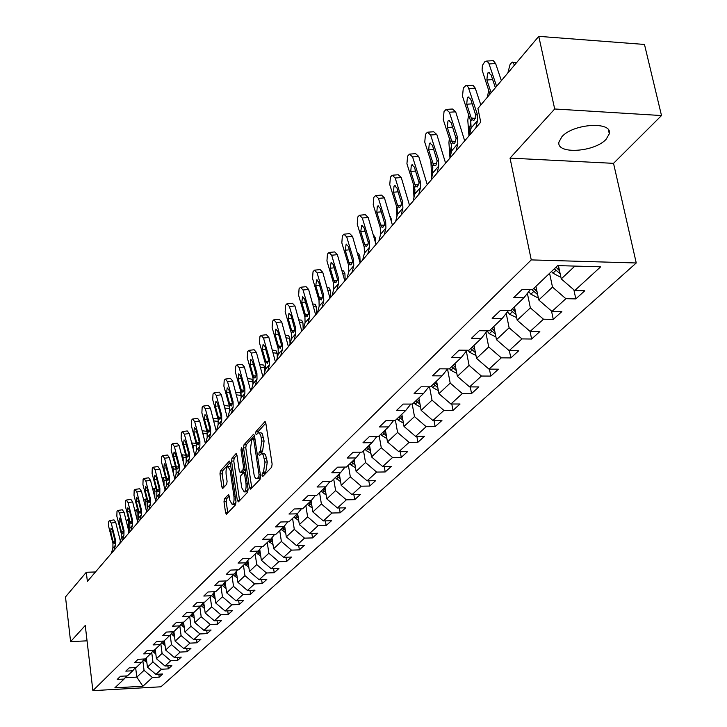<?xml version="1.0" encoding="UTF-8"?>
<svg xmlns="http://www.w3.org/2000/svg" width="727" height="727" viewBox="0 0 727 727"><rect width="100%" height="100%" fill="white"/><g stroke="black" fill="none" stroke-linecap="round" stroke-linejoin="round"><path stroke-width="1.09" d="M262.011 475.422L262.829 476.412L271.644 467.234L272.125 464.071L265.837 423.214L264.892 421.715L255.995 431.474L255.668 433.665L256.322 434.71L258.294 432.874L259.085 432.919L260.702 435.255L261.793 441.053L260.275 451.076L259.157 452.285L258.83 454.466L259.484 455.529L261.447 453.748L263.02 454.457L265.001 462.045L263.474 472.059L262.347 473.241L262.011 475.422M606.164 139.239L609.308 133.795C612.752 121.073 573.085 123.49 561.871 136.776L558.972 141.992C555.937 154.606 594.532 152.288 606.164 139.239M224.425 498.822L223.998 501.775L225.57 512.726L226.451 514.243L235.557 504.829L236.002 501.83L230.241 462.536L229.378 461.063L220.39 470.932L219.972 473.886L221.862 486.99L222.726 488.471L226.67 484.282L227.097 481.301L226.152 474.758C225.743 470.342 226.306 467.561 227.833 466.416L230.168 470.369L233.94 496.205C234.348 500.63 233.794 503.411 232.267 504.538L229.886 500.485L229.259 496.177L228.387 494.678L224.425 498.822L226.624 498.777L226.188 501.73L227.815 512.898M85.259 625.474L70.592 641.614L65.494 596.903L86.295 572.276L87.376 581.427L480.729 122.163L477.921 108.423L538.771 36.35L554.692 108.986L510.036 158.113L531.264 259.902L92.874 690.65L85.259 625.474M249.479 487.735L250.615 489.144L260.112 479.247L260.584 476.14L254.468 435.773L253.541 434.283L243.981 444.788L243.527 447.859L249.479 487.735L251.778 487.917M247.643 492.234L238.438 501.83L237.347 500.43L231.568 461.072L232.004 458.065L236.057 453.657L236.947 455.129L239.31 471.123L240.21 472.623L243.009 469.678L243.463 466.625L240.982 449.904L241.437 447.668L242.064 448.704L248.098 489.189L247.643 492.234M531.264 259.902L636.252 262.974L160.931 686.797L92.874 690.65M158.831 674.193L159.213 677.128L162.675 673.984L155.878 674.347L161.449 669.249L168.291 668.885L171.845 665.65L164.974 666.014L170.691 660.77L177.615 660.416L181.268 657.099L174.316 657.453L180.187 652.074L187.193 651.719L190.947 648.32L183.913 648.666L189.947 643.131L197.026 642.795L200.888 639.287L193.773 639.633L199.97 633.944L207.14 633.617L211.103 630.018L203.905 630.345L210.276 624.502L217.537 624.175L221.608 620.476L214.32 620.794L220.881 614.788L228.223 614.469L232.422 610.662L225.043 610.98L231.795 604.791L239.228 604.482L243.545 600.566L236.075 600.865L243.027 594.495L250.551 594.204L254.995 590.17L247.434 590.46L254.595 583.899L262.211 583.617L266.791 579.464L259.13 579.737L266.509 572.985L274.224 572.712L278.941 568.432L271.189 568.696L278.786 561.726L286.602 561.471L291.472 557.055L283.612 557.309L291.454 550.121L299.37 549.876L304.395 545.323L296.434 545.559L304.522 538.144L312.546 537.916L317.726 533.218L309.666 533.436L318.017 525.785L326.141 525.576L331.494 520.723L323.324 520.923L331.948 513.017L340.181 512.826L345.707 507.809L337.428 508L346.343 499.831L354.694 499.658L360.401 494.469L352.013 494.642L361.228 486.19L369.698 486.036L375.595 480.674L367.09 480.82L376.622 472.087L385.21 471.95L391.317 466.407L382.693 466.525L392.562 457.483L401.268 457.374L407.593 451.631L398.841 451.721L409.074 442.352L417.898 442.27L424.459 436.318L415.58 436.391L426.176 426.685L435.137 426.631L441.934 420.46L432.919 420.497L443.915 410.428L453.003 410.401L460.055 404.003L450.913 404.012L462.327 393.561L471.55 393.571L478.866 386.918L469.587 386.9L481.438 376.041L490.807 376.086L498.413 369.18L488.989 369.125L501.303 357.838L510.817 357.92L518.724 350.741L509.154 350.65L521.968 338.909L531.619 339.027L539.843 331.567L530.128 331.43L543.469 319.208L553.274 319.371L561.844 311.601L551.975 311.42L565.87 298.688L575.829 298.897L584.753 290.791L574.73 290.564L600.647 266.818L557.664 265.609L532.509 289.6L522.259 289.364L513.725 297.588L523.913 297.797L530.374 289.546M159.213 677.128L152.443 677.5L142.892 686.252L114.866 687.824L124.072 679.054L117.211 679.427L120.5 676.264L127.389 675.892L132.75 670.776L125.816 671.139L129.188 667.895L136.158 667.531L141.665 662.27L134.649 662.633L138.112 659.307L145.164 658.944L150.825 653.546L143.719 653.9L147.281 650.474L154.415 650.12L160.231 644.576L153.043 644.922L156.705 641.396L163.92 641.06L169.9 635.353L162.63 635.689L166.392 632.072L173.698 631.736L179.851 625.865L172.49 626.201L176.352 622.476L183.749 622.148L190.083 616.114L182.622 616.432L186.603 612.607L194.091 612.288L200.607 606.073L193.064 606.382L197.153 602.438L204.741 602.129L211.448 595.74L203.805 596.04L208.022 591.978L215.701 591.678L222.616 585.09L214.874 585.38L219.218 581.191L226.997 580.909L234.121 574.121L226.279 574.394L230.759 570.077L238.638 569.804L245.98 562.807L238.038 563.071L242.664 558.618L250.642 558.363L258.221 551.139L250.17 551.384L254.941 546.795L263.029 546.55L270.844 539.098L262.692 539.334L267.609 534.59L275.815 534.363L283.884 526.666L275.615 526.884L280.704 521.986L289.01 521.777L297.352 513.825L288.973 514.025L294.226 508.964L302.65 508.773L311.265 500.558L302.768 500.73L308.203 495.505L316.745 495.332L325.66 486.836L317.045 486.99L322.661 481.574L331.33 481.428L340.554 472.632L331.812 472.759L337.637 467.161L346.425 467.034L355.976 457.928L347.106 458.037L353.131 452.23L362.055 452.13L371.951 442.698L362.955 442.779L369.198 436.763L378.249 436.691L388.509 426.903L379.376 426.958L385.855 420.724L395.043 420.679L405.684 410.528L396.415 410.546L403.14 404.076L412.463 404.067L423.514 393.525L414.108 393.516L421.087 386.791L430.557 386.809L442.043 375.859L432.483 375.823L439.744 368.825L449.359 368.889L461.291 357.502L451.585 357.42L459.137 350.15L468.906 350.25L481.319 338.409L471.459 338.282L479.32 330.712L489.244 330.849L502.175 318.517L492.152 318.353L500.34 310.465L510.427 310.656L523.913 297.797M151.725 652.437L152.952 661.979L147.445 667.141L146.272 657.88M147.445 667.141L155.878 674.347M152.952 661.979L161.449 669.249M132.75 670.776L135.376 667.568M160.84 643.831L162.085 653.409L156.432 658.717L155.233 649.347M156.432 658.717L164.974 666.014M162.085 653.409L170.691 660.77M141.665 662.27L144.355 658.98M170.2 634.989L171.463 644.613L165.656 650.056L164.42 640.578M165.656 650.056L174.316 657.453M171.463 644.613L180.187 652.074M150.825 653.546L153.588 650.165M179.814 625.902L181.096 635.571L175.134 641.159L173.871 631.572M175.134 641.159L183.913 648.666M181.096 635.571L189.947 643.131M160.231 644.576L163.066 641.096M189.683 616.496L191.001 626.274L184.876 632.027L183.549 622.158M184.876 632.027L193.773 639.633M191.001 626.274L199.97 633.944M169.9 635.353L172.817 631.772M199.825 606.818L201.188 616.723L194.891 622.63L193.482 612.307M194.891 622.63L203.905 630.345M201.188 616.723L210.276 624.502M179.851 625.865L182.85 622.185M210.267 596.867L211.666 606.891L205.187 612.97L203.705 602.265M205.187 612.97L214.32 620.794M211.666 606.891L220.881 614.788M190.083 616.114L193.164 612.325M221.008 586.625L222.444 596.776L215.774 603.037L214.265 592.269M215.774 603.037L225.043 610.98M222.444 596.776L231.795 604.791M200.607 606.073L203.778 602.174M232.058 576.084L233.54 586.371L226.67 592.814L225.134 581.991M226.67 592.814L236.075 600.865M233.54 586.371L243.027 594.495M211.448 595.74L214.71 591.714M243.445 565.233L244.963 575.648L237.893 582.282L236.32 571.404M237.893 582.282L247.434 590.46M244.963 575.648L254.595 583.899M222.616 585.09L225.979 580.946M255.168 554.047L256.74 564.606L249.452 571.44L247.843 560.508M249.452 571.44L259.13 579.737M256.74 564.606L266.509 572.985M234.121 574.121L237.584 569.841M267.254 542.524L268.872 553.22L261.356 560.263L259.721 549.285M261.356 560.263L271.189 568.696M268.872 553.22L278.786 561.726M245.98 562.807L249.552 558.4M279.722 530.637L281.385 541.479L273.643 548.749L271.962 537.716M273.643 548.749L283.612 557.309M281.385 541.479L291.454 550.121M258.221 551.139L261.902 546.586M292.581 518.378L294.299 529.365L286.302 536.862L284.593 525.785M286.302 536.862L296.434 545.559M294.299 529.365L304.522 538.144M270.844 539.098L274.642 534.4M305.858 505.719L307.621 516.861L299.37 524.603L297.625 513.489M299.37 524.603L309.666 533.436M307.621 516.861L318.017 525.785M283.884 526.666L287.801 521.813M319.562 492.652L321.389 503.947L312.864 511.944L311.074 500.739M312.864 511.944L323.324 520.923M321.389 503.947L331.948 513.017M297.352 513.825L301.396 508.8M333.729 479.148L335.61 490.598L326.805 498.867L324.951 487.508M326.805 498.867L337.428 508M335.61 490.598L346.343 499.831M311.265 500.558L315.445 495.36M348.369 465.18L350.314 476.803L341.208 485.345L339.3 473.831M341.208 485.345L352.013 494.642M350.314 476.803L361.228 486.19M325.66 486.836L329.985 481.447M363.509 450.74L365.527 462.526L356.103 471.369L354.131 459.682M356.103 471.369L367.09 480.82M365.527 462.526L376.622 472.087M340.554 472.632L345.025 467.052M379.185 435.791L381.275 447.759L371.524 456.91L369.48 445.051M371.524 456.91L382.693 466.525M381.275 447.759L392.562 457.483M355.976 457.928L360.601 452.149M395.424 420.315L397.578 432.456L387.482 441.934L385.365 429.902M387.482 441.934L398.841 451.721M397.578 432.456L409.074 442.352M371.951 442.698L376.731 436.7M412.209 404.067L414.481 416.598L404.012 426.422L401.822 414.208M404.012 426.422L415.58 436.391M414.481 416.598L426.176 426.685M388.509 426.903L393.471 420.688M429.539 386.809L432.011 400.159L421.151 410.346L418.879 397.942M421.151 410.346L432.919 420.497M432.011 400.159L443.915 410.428M405.684 410.528L410.828 404.067M447.523 368.943L450.195 383.093L438.926 393.67L436.573 381.075M438.926 393.67L450.913 404.012M450.195 383.093L462.327 393.561M423.514 393.525L428.848 386.809M466.334 351.123L469.088 365.372L457.374 376.359L454.938 363.564M457.374 376.359L469.587 386.9M469.088 365.372L481.438 376.041M442.043 375.859L447.568 368.88M485.881 332.621L488.708 346.952L476.539 358.375L474.013 345.38M476.539 358.375L488.989 369.125M488.708 346.952L501.303 357.838M461.291 357.502L467.043 350.232M506.21 313.382L509.118 327.804L496.468 339.682L493.842 326.478M496.468 339.682L509.154 350.65M509.118 327.804L521.968 338.909M481.319 338.409L487.299 330.821M527.375 293.381L530.365 307.875L517.188 320.234L514.462 306.812M517.188 320.234L530.128 331.43M530.365 307.875L543.469 319.208M502.175 318.517L508.391 310.611M549.585 273.316L552.502 287.11L538.771 299.987L535.926 286.338M538.771 299.987L551.975 311.42M552.502 287.11L565.87 298.688M574.893 266.1L561.253 278.886L558.427 265.637M561.253 278.886L574.73 290.564M510.036 158.113L613.533 163.348L661.506 115.548L554.692 108.986M661.506 115.548L644.476 44.447L538.771 36.35M70.592 641.614L87.058 640.841M613.533 163.348L636.252 262.974M95.482 571.967L86.295 572.276M135.622 667.559L136.812 677.119L144.055 670.33L142.855 660.825M125.135 677.755L136.812 677.119L142.892 686.252M144.055 670.33L152.443 677.5M124.072 679.054L126.625 675.937M573.876 289.828L575.829 298.897M551.52 311.02L553.274 319.371M530.047 331.348L531.619 339.027M509.354 350.65L510.817 357.92M489.435 369.125L490.807 376.086M470.269 386.9L471.55 393.571M451.803 404.012L453.003 410.401M434.001 420.497L435.137 426.631M416.835 436.382L417.898 442.27M400.259 451.712L401.268 457.374M384.265 466.507L385.21 471.95M368.798 480.792L369.698 486.036M353.849 494.605L354.694 499.658M339.382 507.955L340.181 512.826M325.378 520.877L326.141 525.576M311.819 533.382L312.546 537.916M298.688 545.495L299.37 549.876M285.956 557.227L286.602 561.471M273.597 568.614L274.224 572.712M261.62 579.646L262.211 583.617M249.988 590.36L250.551 594.204M238.683 600.766L239.228 604.482M227.715 610.862L228.223 614.469M217.046 620.676L217.537 624.175M206.668 630.218L207.14 633.617M196.581 639.496L197.026 642.795M186.757 648.52L187.193 651.719M177.206 657.308L177.615 660.416M167.901 665.859L168.291 668.885M264.255 474.922L264.637 473.204L265.764 472.032L267.3 462.008L265.001 462.045M262.093 453.748L264.274 453.693L265.555 454.775L267.3 462.008M258.948 432.874L261.102 432.819L262.365 433.883L264.092 441.035L262.565 451.049L261.066 453.948M265.818 423.123L258.276 431.465L257.903 433.083M254.45 435.691L246.235 444.77L245.781 447.832L251.742 487.699M258.739 477.021L259.066 474.849L253.714 439.462L253.069 438.417L251.76 439.808L250.279 449.704L254.014 474.449L254.886 477.212L256.113 478.639L256.904 478.693L258.739 477.021L260.648 476.994M258.567 478.666L259.839 478.212L257.558 478.248M260.648 477.375L259.839 478.212M236.929 455.047L234.221 458.037L233.785 461.045L239.61 500.603M242.055 472.459L245.199 469.715M241.773 487.808L244.217 491.888C245.799 490.725 246.38 487.899 245.962 483.391L244.581 474.14L243.472 472.768L240.864 475.567L240.419 478.593L241.773 487.808M245.98 491.852L248.071 489.017M229.232 496.005L226.624 498.777M234.03 504.502L236.002 501.848M230.832 466.534L228.305 466.407M230.232 462.445L222.58 470.896L222.153 473.85L224.07 487.081M514.543 65.048L512.544 62.095L511.399 62.949L510.063 64.549L507.828 73M560.744 276.496L559.599 276.696L552.965 273.17L551.529 271.462M559.526 270.789L556.028 267.172M554.283 268.836L560.135 273.652M489.934 94.192L482.083 70.019L482.419 65.394L484.7 61.877L486.763 61.032L488.753 63.049L496.596 86.304M501.366 80.661L495.632 63.576L489.107 63.931M486.845 61.05L493.288 60.677L495.632 63.576M491.125 92.783L486.863 79.979L487.563 73.218L488.317 72.618L491.098 74.89L495.387 87.74M538.244 297.461L537.389 297.607L530.874 294.171L528.747 291.627M487.426 97.164L488.671 90.393M537.071 291.818L533.782 288.383M531.782 289.582L537.653 294.617M516.652 317.59L509.663 314.328L507.51 311.738M468.951 135.913L467.797 120.264L468.597 114.793M515.516 312.01L512.435 308.739M471.096 128.225L469.578 127.952L469.951 133.059M469.578 127.952L470.951 122.027M510.836 310.265L516.079 314.746M469.406 135.386L471.151 128.016L470.742 121.309L462.499 96.255L463.317 88.012L465.743 85.659L467.097 85.922L468.288 87.304L477.148 113.748L475.758 115.384L474.486 119.828L473.677 120.428L472.114 119.691L471.25 118.019L466.707 104.206L467.37 97.609L468.079 97.045L470.778 99.317L475.758 115.384M480.829 104.988L475.258 88.176L468.833 88.567M475.831 127.879L477.566 120.482L477.148 113.748M466.589 85.686L472.977 85.295L475.258 88.176M449.886 158.177L451.631 150.898L451.258 144.3L443.261 119.628L444.033 111.585L446.096 109.423L449.35 112.231L457.419 137.03L456.083 138.603L454.866 142.919L454.102 143.483L452.585 142.737L451.74 141.083L447.332 127.489L447.959 121.055L448.623 120.518L451.249 122.79L456.083 138.603M464.689 140.884L455.684 111.822L449.35 112.231M456.056 150.971L457.801 143.664L457.419 137.03M447.123 109.359L452.412 109.014L455.684 111.822M495.914 336.928L489.289 333.702L487.108 331.067M449.968 157.814L448.922 142.619L449.35 138.412M494.814 331.403L491.925 328.295M451.731 150.425L450.604 150.235L450.876 154.06M450.604 150.235L451.522 145.209M490.389 329.767L495.351 334.084M475.985 355.521L469.697 352.331L467.961 350.241M431.638 177.933L430.902 161.321M474.922 350.06L472.205 347.097M433.065 171.808L432.347 171.69L432.52 174.335M432.347 171.69L432.874 167.71M470.723 348.515L475.431 352.677M456.81 373.396L450.84 370.261L449.55 368.707M413.981 197.371L413.218 183.677M455.784 368.007L453.23 365.19M415.072 192.419L414.844 193.909M414.744 192.364L414.953 189.665M451.803 366.553L456.274 370.57M431.111 180.096L432.865 172.917L432.52 166.41L424.75 142.119L425.477 134.268L427.449 132.196L430.611 135.004L438.454 159.413L437.163 160.931L435.991 165.138L435.273 165.665L433.792 164.911L432.983 163.275L428.694 149.889L429.284 143.601L429.921 143.101L432.465 145.364L437.163 160.931M445.596 163.184L436.845 134.559L430.611 135.004M437.045 173.162L438.799 165.947L438.454 159.413M428.403 132.132L433.674 131.76L436.845 134.559M413.036 201.197L414.799 194.109L414.49 187.693L406.929 163.766L407.62 156.096L409.501 154.115L412.572 156.923L420.197 180.959L417.153 187.012L415.708 186.248L414.926 184.631L410.755 171.454L411.309 165.311L411.909 164.838L414.381 167.092L418.961 182.413M427.222 184.64L418.716 156.45L412.572 156.923M418.752 194.518L420.515 187.402L420.197 180.959M410.392 154.051L415.635 153.661L418.716 156.45M395.633 221.517L397.387 214.52L397.115 208.195L389.763 184.631L390.408 177.134L392.207 175.234L395.197 178.024L402.613 201.706L399.696 207.577L398.296 206.795L397.533 205.205L393.48 192.219L393.998 186.221L394.57 185.767L396.969 188.02L401.422 203.106M409.519 205.305L401.259 177.542L395.197 178.024M401.14 215.083L402.903 208.058L402.613 201.706M393.034 175.171L398.26 174.753L401.259 177.542M438.345 390.581L432.674 387.527L431.411 386.001M396.978 216.173L396.388 205.868M437.363 385.292L434.964 382.611M433.583 383.929L437.827 387.8M378.858 241.1L380.621 234.194L380.366 227.951L373.215 204.741L373.823 197.408L375.55 195.59L378.449 198.371L385.664 221.699L382.865 227.397L381.502 226.615L380.766 225.034L376.813 212.248L377.313 206.377L377.849 205.95L380.185 208.195L384.519 223.053M392.462 225.225L384.429 197.871L378.449 198.371M384.165 234.903L385.928 227.969L385.664 221.699M376.313 195.527L381.511 195.09L384.429 197.871M391.362 220.226L390.99 219.018M420.56 407.147L415.172 404.167L413.936 402.658M380.575 234.348L380.212 227.442M419.615 401.949L417.362 399.396M390.135 216.273L391.299 219.063M416.026 400.668L420.061 404.403M362.673 259.993L364.436 253.169L364.209 247.016L357.239 224.143L357.811 216.964L359.474 215.219L362.3 218L369.325 240.982L366.635 246.517L365.308 245.717L364.59 244.163L360.746 231.559L361.719 225.415L364 227.651L368.225 242.282M376.004 244.426L368.189 217.473L362.3 218M367.798 254.014L369.561 247.162L369.325 240.982M360.192 215.156L365.354 214.701L368.189 217.473M375.477 241.3L375.305 237.874L374.405 237.738M403.421 423.114L398.296 420.215L397.078 418.734M364.727 251.415L364.59 248.589M402.504 418.007L400.377 415.59M373.587 235.066L375.305 237.874M399.096 416.807L402.931 420.415M347.061 278.232L348.815 271.489L348.624 265.419L341.826 242.873L342.372 235.848L343.953 234.176L346.706 236.938L353.558 259.584L350.977 264.973L349.678 264.165L348.978 262.629L345.234 250.206L346.152 244.199L348.369 246.435L352.486 260.848M360.129 262.965L352.522 236.402L346.706 236.938M352.004 272.452L353.767 265.691L353.558 259.584M344.625 234.112L349.751 233.64L352.522 236.402M360.174 262.91L359.847 256.049L358.411 255.831M386.882 438.517L382.002 435.7L380.812 434.246M386.001 433.51L384.001 431.202M357.602 253.16L358.393 253.278L359.847 256.049M382.765 432.383L386.41 435.864M331.985 295.834L333.738 289.173L333.557 283.185L326.941 260.966L327.45 254.087L328.967 252.478L331.657 255.232L338.328 277.56L335.847 282.794L333.902 280.458L330.249 268.218L331.121 262.347L333.284 264.573L337.301 278.777M344.798 280.867L337.383 254.677L331.657 255.232M336.755 290.255L338.518 283.575L338.328 277.56M329.604 252.414L334.693 251.924L337.383 254.677M345.207 280.386L344.907 273.616L342.98 273.334M370.915 453.394L366.281 450.649L365.108 449.222M370.07 448.477L368.189 446.287M342.181 270.653L343.498 270.853L344.907 273.616M366.99 447.423L370.461 450.785M317.408 312.846L319.162 306.276L319.008 300.36L312.546 278.45L313.028 271.707L314.491 270.162L317.108 272.907L323.615 294.917L321.225 300.006L319.335 297.688L315.772 285.62L316.599 279.877L318.699 282.094L322.624 296.098M329.985 298.161L322.761 272.343L317.108 272.907M322.025 307.457L323.779 300.86L323.615 294.917M315.082 270.099L320.134 269.599L322.761 272.343M330.74 297.279L330.458 290.6L328.077 290.255M355.494 467.761L351.086 465.098L349.932 463.69M354.685 462.935L352.913 460.854M327.286 287.583L329.104 287.847L330.458 290.6M351.759 461.954L355.067 465.198M303.323 329.295L305.067 322.797L304.94 316.963L298.633 295.362L299.079 288.755L300.487 287.265L303.041 290L309.393 311.701L307.094 316.663L305.249 314.355L301.769 302.45L302.55 296.834L304.604 299.042L308.43 312.837M315.663 314.882L308.611 289.419L303.041 290M307.785 324.088L309.538 317.563L309.393 311.701M301.042 287.201L306.058 286.683L308.611 289.419M316.736 313.637L316.481 307.03L313.673 306.64M340.599 481.656L335.265 477.675M339.809 476.912L338.137 474.931M312.892 303.968L315.164 304.286L316.481 307.03M337.028 475.994L340.181 479.129M289.691 345.207L291.436 338.791L291.318 333.03L285.166 311.719L285.593 305.249L286.947 303.804L289.428 306.53L295.635 327.941L293.417 332.766L291.618 330.467L288.228 318.726L288.964 313.237L290.964 315.427L294.708 329.04M301.814 331.058L294.935 305.94L289.428 306.53M294.008 340.163L295.762 333.72L295.635 327.941M287.465 303.75L292.436 303.223L294.935 305.94M303.177 329.458L302.95 322.942L299.751 322.506M326.187 495.087L321.07 491.207M325.432 490.434L323.86 488.553M298.979 319.835L301.678 320.207L302.95 322.942M322.779 489.58L325.787 492.606M276.505 360.61L278.241 354.267L278.141 348.578L272.125 327.559L272.534 321.207L273.834 319.825L276.26 322.534L282.321 343.653L280.177 348.36L278.423 346.07L275.106 334.493L275.815 329.113L277.769 331.294L281.422 344.716M288.41 346.706L281.694 321.934L276.26 322.534M280.686 355.73L282.421 349.36L282.321 343.653M274.324 319.771L279.259 319.226L281.694 321.934M290.028 343.98L289.837 338.355L286.284 337.873M312.247 508.082L307.339 504.302M311.519 503.52L310.038 501.73M285.511 335.22L288.61 335.629L289.837 338.355M308.993 502.73L311.856 505.647M263.728 375.523L265.464 369.261L265.382 363.645L259.503 342.899L259.875 336.674L261.138 335.338L263.501 338.037L269.426 358.865L267.363 363.455L265.655 361.183L262.411 349.751L263.074 344.489L264.982 346.661L268.554 359.901M275.424 361.864L268.863 337.428L263.501 338.037M267.781 370.797L269.508 364.509L269.426 358.865M261.593 335.283L266.491 334.729L268.863 337.428M277.278 357.793L277.141 353.286L273.243 352.777M298.752 520.677L294.044 516.979M298.052 516.188L296.652 514.489M272.489 350.123L275.942 350.578L277.141 353.286M295.644 515.461L298.379 518.278M251.351 389.972L253.078 383.783L253.014 378.24L247.262 357.766L247.625 351.659L248.834 350.369L251.142 353.049L256.931 373.605L254.941 378.085L253.269 375.823L250.106 364.545L250.733 359.383L252.596 361.546L256.086 374.605M262.847 376.559L256.44 352.431L251.142 353.049M255.277 385.392L257.004 379.176L256.931 373.605M249.261 350.314L254.114 349.751L256.44 352.431M264.919 371.224L264.819 367.762L260.62 367.226M285.684 532.873L281.158 529.265M285.002 528.456L283.684 526.857M259.866 364.581L263.665 365.072L264.819 367.762M282.703 527.793L285.32 530.519M239.356 403.985L241.073 397.86L241.019 392.389L235.403 372.179L235.739 366.181L236.902 364.936L239.165 367.608L244.826 387.9L242.9 392.262L241.273 390.017L238.174 378.885L238.774 373.832L240.592 375.986L243.999 388.872M250.651 390.79L244.39 366.981L239.165 367.608M243.154 399.541L244.881 393.398L244.826 387.9M237.311 364.89L242.118 364.309L244.39 366.981M252.941 384.283L252.878 381.811L248.38 381.248M273.025 544.687L268.672 541.17M272.361 540.361L271.089 538.798M247.643 378.613L251.76 379.13L252.878 381.811M270.171 539.743L272.67 542.378M227.715 417.571L229.432 411.518L229.396 406.111L223.889 386.164L224.207 380.276L225.334 379.067L227.542 381.73L233.085 401.758L231.222 406.02L229.632 403.785L226.597 392.798L227.169 387.836L228.941 389.981L232.286 402.694M238.829 404.594L232.704 381.093L227.542 381.73M231.404 413.263L233.122 407.184L233.085 401.758M225.715 379.021L230.486 378.44L232.704 381.093M241.309 396.76L241.282 395.443L236.52 394.861M260.748 556.155L256.558 552.72M260.112 551.893L258.857 550.348M235.793 392.226L240.201 392.771L241.282 395.443M258.021 551.33L260.402 553.874M216.428 430.748L218.127 424.768L218.109 419.424L212.72 399.732L213.02 393.943L214.111 392.78L216.264 395.433L221.69 415.199L219.89 419.361L218.336 417.144L215.365 406.302L215.91 401.431L217.646 403.558L220.917 416.117M227.351 417.989L221.362 394.788L216.264 395.433M220.008 426.567L221.717 420.56L221.69 415.199M214.474 392.734L219.2 392.144L221.362 394.788M248.834 567.269L244.808 563.925M248.225 563.089L246.989 561.562M224.797 407.284L224.361 405.675M224.298 405.457L229.405 406.148M246.199 562.544L248.507 565.033M205.468 443.552L207.168 437.636L207.15 432.356L201.879 412.909L202.161 407.22L203.215 406.093L205.323 408.728L210.63 428.248L208.885 432.32L207.368 430.111L204.46 419.406L204.978 414.626L206.677 416.744L209.876 429.139M216.219 430.993L210.357 408.083L205.323 408.728M208.94 439.49L210.648 433.546L210.63 428.248M203.551 406.048L208.24 405.448L210.357 408.083M213.983 421.378L213.138 418.27M237.284 578.065L233.412 574.793M236.684 573.948L235.475 572.449M234.703 573.394L236.966 575.866M194.818 455.974L196.508 450.122L196.517 444.906L191.346 425.704L191.61 420.115L192.628 419.025L194.691 421.642L199.889 440.925L198.198 444.906L196.717 442.707L193.873 432.129L194.363 427.44L196.017 429.548L199.162 441.78M205.405 443.624L199.661 420.997L194.691 421.642M198.198 452.03L199.889 446.16L199.889 440.925M192.946 418.979L197.599 418.379L199.661 420.997M203.433 434.937L202.333 430.847M226.061 588.543L222.335 585.353M225.488 584.499L224.298 583.018M223.543 583.945L225.752 586.38M184.485 468.052L186.167 462.263L186.176 457.11L181.114 438.145L181.359 432.647L182.341 431.593L184.358 434.192L189.456 453.23L187.82 457.129L186.376 454.948L183.586 444.497L184.049 439.899L185.667 441.989L188.747 454.075M194.891 455.738L189.274 433.537L184.358 434.192M187.766 464.217L189.447 458.41L189.456 453.23M182.65 431.547L187.248 430.938L189.274 433.537M193.182 448.068L193.146 445.596L191.864 443.197M215.165 598.73L211.557 595.595M214.61 594.75L213.438 593.287M212.711 594.186L214.874 596.603M174.435 479.784L176.107 474.059L176.125 468.96L171.163 450.231L171.399 444.824L172.344 443.797L174.326 446.387L179.315 465.198L177.733 469.006L176.316 466.843L173.58 456.52L174.026 451.994L175.607 454.084L178.624 466.016M184.667 467.416L179.178 445.733L174.326 446.387M177.624 476.058L179.296 470.314L179.315 465.198M172.635 443.761L177.197 443.143L179.178 445.733M183.195 460.818L183.168 457.428L182.241 454.82L181.723 455.266M204.578 608.617L201.061 605.518M204.042 604.71L202.888 603.274M202.179 604.137L204.296 606.527M164.656 491.198L166.319 485.536L166.356 480.492L161.485 461.981L161.703 456.665L162.63 455.675L164.556 458.255L169.455 476.83L167.919 480.565L166.538 478.411L163.857 468.215L164.275 463.762L165.829 465.843L168.791 477.621M174.725 478.793L169.364 457.583L164.556 458.255M167.764 487.572L169.427 481.892L169.455 476.83M162.903 455.638L167.419 455.011L169.364 457.583M173.489 473.195L173.453 468.933L172.553 466.334L171.854 467.007M194.291 618.241L190.856 615.16M193.764 614.388L192.628 612.979M191.946 613.824L194.009 616.187M155.151 502.293L156.805 496.695L156.85 491.716L152.079 473.422L152.279 468.188L153.17 467.225L155.069 469.787L159.867 488.153L158.377 491.797L157.023 489.662L154.388 479.584L154.787 475.213L156.314 477.276L159.213 488.917M165.047 489.871L159.813 469.124L155.069 469.787M158.168 498.767L159.831 493.151L159.867 488.153M153.433 467.188L157.913 466.561L159.813 469.124M164.029 485.2L164.002 480.129L163.13 477.548L162.257 478.43M184.285 627.601L180.932 624.538M183.777 623.811L182.659 622.421M181.986 623.239L184.013 625.574M145.9 513.089L147.545 507.555L147.599 502.63L142.919 484.555L143.11 479.402L143.973 478.466L145.827 481.02L150.534 499.158L149.09 502.739L147.763 500.612L145.182 490.652L145.564 486.354L147.054 488.408L149.898 499.912M155.633 500.658L150.516 480.347L145.827 481.02M148.835 509.663L150.489 504.102L150.534 499.158M144.219 478.43L148.653 477.803L150.516 480.347M154.824 496.868L154.796 491.025L153.951 488.462L152.915 489.562M174.553 636.707L171.272 633.671M174.053 632.981L173.081 631.763M172.299 632.408L174.289 634.716M136.894 523.604L138.539 518.124L138.593 513.253L133.995 495.387L134.177 490.316L135.013 489.416L136.83 491.943L141.456 509.881L140.057 513.38L138.748 511.272L136.222 501.43L136.576 497.204L138.039 499.24L140.838 510.608M146.472 511.172L141.465 491.27L136.83 491.943M139.757 520.268L141.401 514.771L141.456 509.881M135.249 489.38L139.648 488.744L141.465 491.27M145.845 508.209L145.836 501.648L145.009 499.095L143.846 500.458M165.074 645.567L161.876 642.559M164.602 641.905L163.92 641.06M162.875 641.332L164.82 643.604M128.125 533.845L129.76 528.42L129.824 523.604L125.308 505.937L125.48 500.948L126.289 500.067L128.07 502.584L132.614 520.314L131.251 523.749L129.979 521.65L127.489 511.917L127.834 507.764L129.261 509.791L132.005 521.023M137.548 521.423L132.659 501.912L128.07 502.584M130.915 530.592L132.541 525.148L132.614 520.314M126.516 500.04L130.869 499.394L132.659 501.912M137.103 519.242L137.103 511.99L136.303 509.454L135.022 511.117M155.851 654.2L152.725 651.219M155.387 650.601L154.751 649.802M153.806 650.147L155.605 652.264M119.582 543.814L121.209 538.453L121.282 533.682L116.847 516.225L117.002 511.308L117.792 510.454L119.537 512.953L123.999 530.483L122.672 533.845L121.427 531.764L118.983 522.14L119.31 518.051L120.709 520.069L123.408 531.173M128.852 531.419L124.072 512.281L119.537 512.953M122.3 540.652L123.926 535.263L123.999 530.483M118.001 510.418L122.327 509.781L124.072 512.281M128.579 529.965L128.597 522.068L127.816 519.551L126.434 521.55M146.872 662.606L143.81 659.653M146.418 659.062L145.818 658.317M145.136 658.944L146.627 660.707M111.258 553.538L112.876 548.222L112.958 543.505L108.605 526.239L108.75 521.404L109.513 520.568L111.222 523.058L115.602 540.388L114.312 543.687L113.094 541.615L110.695 532.1L111.004 528.084L112.376 530.083L115.03 541.061M120.382 541.17L115.711 522.377L111.222 523.058M113.912 550.448L115.52 545.114L115.602 540.388M109.713 520.541L113.994 519.896L115.711 522.377M265.764 472.032L263.474 472.059M266.782 458.619L264.483 458.646M261.447 452.258L259.157 452.285M262.565 451.049L260.275 451.076M264.092 441.035L261.793 441.053M263.574 437.663L261.284 437.681M258.276 431.465L255.995 431.474M265.337 421.878L264.664 421.878M264.637 473.204L262.347 473.241M245.781 447.832L243.527 447.859M246.235 444.77L243.981 444.788M253.968 434.437L253.323 434.437M260.384 474.831L259.066 474.849M255.023 439.453L253.714 439.462M239.574 500.385L237.347 500.43M233.785 461.045L231.568 461.072M234.221 458.037L232.004 458.065M236.457 453.793L235.857 453.793M242.645 472.45L240.41 472.486M245.19 469.642L243.009 469.678M244.735 466.607L243.463 466.625M242.245 449.895L240.982 449.904M247.235 483.373L245.962 483.391M245.853 474.122L244.581 474.14M228.751 494.796L228.196 494.805M235.175 496.177L233.94 496.205M231.386 470.351L230.168 470.369M224.052 486.945L221.862 486.99M222.153 473.85L219.972 473.886M222.58 470.896L220.39 470.932M229.75 461.191L229.178 461.2M227.778 512.68L225.57 512.726M226.188 501.73L223.998 501.775M559.772 276.669L560.617 275.878M557.464 268.89L558.845 267.581M552.965 273.17L555.719 270.553M492.679 79.643L486.863 79.979M537.562 297.579L538.153 297.025M535.19 290.064L536.453 288.864M530.874 294.171L533.518 291.654M513.816 310.393L514.961 309.293M509.663 314.328L512.208 311.919M472.114 119.691L470.742 121.309M477.566 120.482L471.151 128.016M472.268 103.852L466.707 104.206M471.25 118.019L475.276 118.446M452.585 142.737L451.258 144.3M457.801 143.664L451.631 150.898M452.657 127.125L447.332 127.489M451.74 141.083L455.665 141.483M493.279 329.913L494.324 328.913M489.289 333.702L491.725 331.385M473.531 348.687L474.477 347.779M469.697 352.331L472.041 350.105M454.529 366.753L455.393 365.935M450.84 370.261L453.094 368.116M433.792 164.911L432.52 166.41M438.799 165.947L432.865 172.917M433.792 149.508L428.694 149.889M432.983 163.275L436.8 163.639M415.708 186.248L414.49 187.693M420.515 187.402L414.799 194.109M415.644 171.063L410.755 171.454M414.926 184.631L418.634 184.976M398.296 206.795L397.115 208.195M402.903 208.058L397.387 214.52M398.16 191.828L393.48 192.219M397.533 205.205L401.14 205.523M436.227 384.147L437.009 383.402M432.674 387.527L434.855 385.455M381.502 226.615L380.366 227.951M385.928 227.969L380.621 234.194M381.312 211.848L376.813 212.248M380.766 225.034L384.274 225.325M418.598 400.904L419.297 400.241M415.172 404.167L417.271 402.167M365.308 245.717L364.209 247.016M369.561 247.162L364.436 253.169M365.072 231.168L360.746 231.559M364.59 244.163L368.007 244.436M401.604 417.071L402.231 416.471M398.296 420.215L400.313 418.289M349.678 264.165L348.624 265.419M353.767 265.691L348.815 271.489M349.387 249.806L345.234 250.206M348.978 262.629L352.304 262.874M385.201 432.665L385.755 432.129M382.002 435.7L383.956 433.837M334.584 281.976L333.557 283.185M338.518 283.575L333.738 289.173M334.256 267.818L330.249 268.218M333.902 280.458L337.146 280.695M369.361 447.714L369.852 447.25M366.281 450.649L368.162 448.859M319.998 299.188L319.008 300.36M323.779 300.86L319.162 306.276M319.626 285.22L315.772 285.62M319.335 297.688L322.488 297.906M351.086 465.098L352.904 463.363M305.894 315.836L304.94 316.963M309.538 317.563L305.067 322.797M305.485 302.05L301.769 302.45M305.249 314.355L308.321 314.546M336.392 479.057L338.155 477.385M292.245 331.939L291.318 333.03M295.762 333.72L291.436 338.791M291.809 318.335L288.228 318.726M291.618 330.467L294.608 330.658M322.188 492.57L323.888 490.943M279.041 347.524L278.141 348.578M282.421 349.36L278.241 354.267M278.568 334.093L275.106 334.493M278.423 346.07L281.34 346.243M308.43 505.638L310.084 504.075M266.246 362.619L265.382 363.645M269.508 364.509L265.464 369.261M265.746 349.369L262.411 349.751M265.655 361.183L268.49 361.337M295.117 518.306L296.716 516.779M253.85 377.24L253.014 378.24M257.004 379.176L253.078 383.783M253.332 364.163L250.106 364.545M253.269 375.823L256.031 375.968M282.212 530.565L283.766 529.092M241.837 391.426L241.019 392.389M244.881 393.398L241.073 397.86M241.291 378.503L238.174 378.885M241.273 390.017L243.963 390.154M269.708 542.451L271.216 541.024M230.186 405.175L229.396 406.111M233.122 407.184L229.432 411.518M229.614 392.416L226.597 392.798M229.632 403.785L232.249 403.912M257.585 553.983L259.039 552.602M218.882 418.516L218.109 419.424M221.717 420.56L218.127 424.768M218.291 405.92L215.365 406.302M218.336 417.144L220.89 417.262M229.777 408.647L225.016 408.074M245.817 565.17L247.235 563.825M207.904 431.474L207.15 432.356M210.648 433.546L207.168 437.636M207.295 419.034L204.46 419.406M207.368 430.111L209.858 430.22M218.463 421.46L213.974 420.924M234.403 576.029L235.775 574.721M197.235 444.052L196.517 444.906M199.889 446.16L196.508 450.122M196.617 431.765L193.873 432.129M196.717 442.707L199.153 442.807M207.449 433.901L203.415 433.437M223.307 586.571L224.643 585.299M186.884 456.274L186.176 457.11M189.447 458.41L186.167 462.263M186.239 444.133L183.586 444.497M186.376 454.948L188.747 455.029M196.744 446.005L193.146 445.596M212.538 596.812L213.829 595.577M176.815 468.152L176.125 468.96M179.296 470.314L176.107 474.059M176.161 456.165L173.58 456.52M176.316 466.843L178.624 466.925M186.33 457.774L183.168 457.428M202.07 606.763L203.324 605.564M167.019 479.711L166.356 480.492M169.427 481.892L166.319 485.536M166.356 467.861L163.857 468.215M166.538 478.411L168.791 478.484M176.198 469.233L173.453 468.933M191.883 616.441L193.109 615.278M157.495 490.943L156.85 491.716M159.831 493.151L156.805 496.695M156.823 479.238L154.388 479.584M157.023 489.662L159.222 489.725M166.329 480.374L164.002 480.129M181.986 625.856L183.177 624.72M148.226 501.884L147.599 502.63M150.489 504.102L147.545 507.555M147.545 490.307L145.182 490.652M147.763 500.612L149.916 500.667M156.723 491.234L154.796 491.025M172.354 635.016L173.508 633.917M139.211 512.526L138.593 513.253M141.401 514.771L138.539 518.124M138.512 501.085L136.222 501.43M138.748 511.272L140.847 511.326M147.39 501.803L145.836 501.648M162.975 643.931L164.102 642.859M130.424 522.895L129.824 523.604M132.541 525.148L129.76 528.42M129.724 511.59L127.489 511.917M129.979 521.65L132.023 521.695M138.303 512.108L137.103 511.99M153.842 652.61L154.942 651.565M121.863 533L121.282 533.682M123.926 535.263L121.209 538.453M121.155 521.813L118.983 522.14M121.427 531.764L123.426 531.801M129.451 522.159L128.597 522.068M144.946 661.07L146.018 660.052M113.521 542.842L112.958 543.505M115.52 545.114L112.876 548.222M112.803 531.782L110.695 532.1M113.094 541.615L115.048 541.651M608.408 129.842L609.308 133.795M254.859 438.408L253.205 438.417M259.185 478.657L256.904 478.693M242.445 472.586L240.21 472.623M246.471 491.843L244.217 491.888M245.626 472.605L243.863 472.623M234.485 504.493L232.267 504.538M513.553 62.286L516.424 62.822M488.317 72.618L489.262 72.573M468.079 97.045L468.96 96.991M448.623 120.518L449.44 120.464M429.921 143.101L430.675 143.046M411.909 164.838L412.618 164.784M394.57 185.767L395.224 185.721M377.849 205.95L378.458 205.895M361.719 225.415L362.291 225.361M346.152 244.199L346.688 244.154M331.121 262.347L331.621 262.302M316.599 279.877L317.063 279.831M213.247 418.316L217.955 418.87M202.706 430.838L206.877 431.32M192.455 443.007L196.117 443.425M182.486 454.848L185.667 455.202M172.79 466.361L175.516 466.661M163.348 477.575L165.656 477.821M154.16 488.489L156.06 488.689M145.209 499.113L146.727 499.276M136.494 509.473L137.648 509.591M127.997 519.569L128.815 519.641"/></g></svg>
